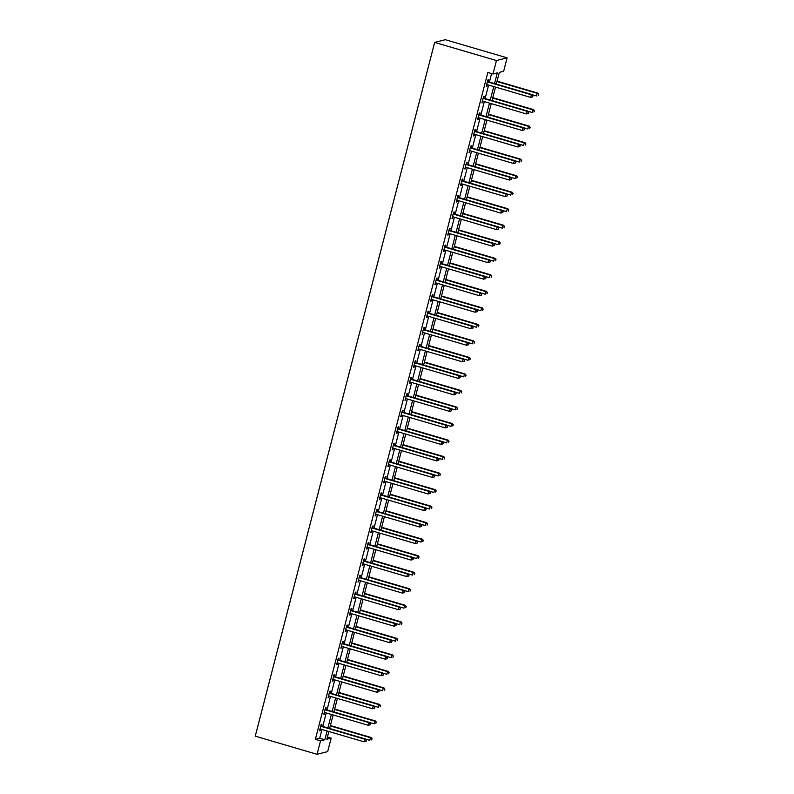 <?xml version="1.0" encoding="UTF-8"?>
<svg xmlns="http://www.w3.org/2000/svg" width="794" height="794" viewBox="0 0 794 794"><rect width="100%" height="100%" fill="white"/><g stroke="black" fill="none" stroke-linecap="round" stroke-linejoin="round"><path stroke-width="1.19" d="M327.426 737.04L331.167 738.142L327.694 751.59L317.044 754.3L255.251 736.167L434.665 42.41L445.315 39.7L507.108 57.833L503.634 71.281L499.317 72.383L496.29 84.075M494.543 83.569L497.302 72.889L492.985 73.991L487.834 72.482L315.377 739.333L319.694 738.241L321.957 729.468M322.741 726.46L326.235 712.952M327.009 709.935L330.502 696.427M331.287 693.41L334.78 679.902M335.554 676.885L339.048 663.377M339.832 660.36L343.326 646.852M344.1 643.845L347.593 630.337M348.377 627.32L351.871 613.812M352.645 610.794L356.139 597.286M356.923 594.269L360.416 580.761M361.201 577.744L364.694 564.236M365.468 561.229L368.962 547.721M369.746 544.704L373.24 531.196M374.014 528.179L377.507 514.671M378.291 511.654L381.785 498.146M382.559 495.128L386.053 481.621M386.837 478.613L390.33 465.105M391.105 462.088L394.598 448.58M395.382 445.563L398.876 432.055M399.65 429.038L403.144 415.53M403.928 412.513L407.421 399.005M408.205 395.998L411.699 382.49M412.473 379.472L415.967 365.965M416.751 362.947L420.244 349.439M421.019 346.422L424.512 332.914M425.296 329.897L428.79 316.389M429.564 313.382L433.058 299.874M433.842 296.857L437.335 283.349M438.109 280.332L441.603 266.824M442.387 263.807L445.881 250.299M446.655 247.281L450.148 233.773M450.932 230.766L454.426 217.258M455.21 214.241L458.704 200.733M459.478 197.716L462.971 184.208M463.756 181.191L467.249 167.683M468.023 164.666L471.517 151.158M472.301 148.15L475.795 134.643M476.569 131.625L480.062 118.117M480.846 115.1L484.34 101.592M485.114 98.575L488.608 85.067M489.392 82.05L491.585 73.584M488.112 81.534L488.558 79.817L487.844 79.995L486.196 86.357L486.921 86.169L487.298 84.68M483.844 98.049L484.29 96.342L483.566 96.521L481.928 102.873L482.643 102.694L483.03 101.205M479.566 114.574L480.013 112.867L479.298 113.046L477.651 119.398L478.365 119.219L478.752 117.73M475.298 131.099L475.735 129.382L475.02 129.571L473.373 135.923L474.097 135.744L474.484 134.255M471.021 147.624L471.467 145.907L470.743 146.096L469.105 152.448L470.207 150.781M466.753 164.15L467.19 162.433L466.475 162.611L464.827 168.973L465.552 168.785L465.939 167.296M462.475 180.665L462.922 178.958L462.197 179.136L460.56 185.488L461.274 185.31L461.661 183.821M458.207 197.19L458.644 195.483L457.93 195.661L456.282 202.013L457.007 201.835L457.384 200.346M453.93 213.715L454.376 211.998L453.652 212.187L452.014 218.539L452.729 218.36L453.116 216.871M449.662 230.24L450.099 228.523L449.384 228.712L447.737 235.064L448.461 234.875L448.838 233.396M445.384 246.765L445.831 245.048L445.106 245.227L443.469 251.589L444.571 249.912M441.107 263.28L441.553 261.573L440.839 261.752L439.191 268.104L439.916 267.925L440.293 266.437M436.839 279.806L437.286 278.099L436.561 278.277L434.913 284.629L435.638 284.451L436.025 282.962M432.561 296.331L433.008 294.614L432.293 294.802L430.646 301.154L431.36 300.976L431.747 299.487M428.294 312.856L428.73 311.139L428.016 311.327L426.368 317.679L427.093 317.491L427.48 316.012M424.016 329.381L424.462 327.664L423.738 327.843L422.1 334.205L423.202 332.527M419.748 345.896L420.185 344.189L419.47 344.368L417.823 350.72L418.547 350.541L418.934 349.052M415.47 362.421L415.917 360.714L415.193 360.893L413.555 367.245L414.269 367.066L414.657 365.577M411.203 378.946L411.639 377.229L410.925 377.418L409.277 383.77L410.002 383.591L410.379 382.103M406.925 395.472L407.372 393.755L406.647 393.943L405.009 400.295L406.111 398.628M402.647 411.997L403.094 410.28L402.379 410.458L400.732 416.82L401.456 416.632L401.833 415.143M398.38 428.512L398.826 426.805L398.102 426.983L396.464 433.335L397.179 433.157L397.566 431.668M394.102 445.037L394.549 443.33L393.834 443.509L392.186 449.861L392.901 449.682L393.288 448.193M389.834 461.562L390.281 459.845L389.556 460.034L387.909 466.386L388.633 466.207L389.02 464.718M385.556 478.087L386.003 476.37L385.288 476.559L383.641 482.911L384.743 481.243M381.289 494.612L381.725 492.895L381.011 493.074L379.363 499.436L380.088 499.247L380.475 497.759M377.011 511.128L377.458 509.42L376.733 509.599L375.096 515.951L375.81 515.772L376.197 514.284M372.743 527.653L373.18 525.946L372.465 526.124L370.818 532.476L371.542 532.298L371.929 530.809M368.466 544.178L368.912 542.461L368.188 542.649L366.55 549.001L367.265 548.823L367.652 547.334M364.198 560.703L364.635 558.986L363.92 559.174L362.272 565.526L362.997 565.338L363.374 563.859M359.92 577.228L360.367 575.511L359.642 575.69L358.005 582.052L359.106 580.374M355.643 593.743L356.089 592.036L355.375 592.215L353.727 598.567L354.452 598.388L354.829 596.899M351.375 610.268L351.821 608.561L351.097 608.74L349.459 615.092L350.174 614.913L350.561 613.425M347.097 626.794L347.544 625.077L346.829 625.265L345.182 631.617L345.896 631.438L346.283 629.95M342.829 643.319L343.276 641.602L342.551 641.79L340.904 648.142L341.628 647.954L342.016 646.475M338.552 659.844L338.998 658.127L338.284 658.305L336.636 664.667L337.738 662.99M334.284 676.359L334.721 674.652L334.006 674.831L332.358 681.183L333.083 681.004L333.47 679.515M330.006 692.884L330.453 691.177L329.728 691.356L328.091 697.708L328.805 697.529L329.192 696.04M325.738 709.409L326.175 707.692L325.461 707.881L323.813 714.233L324.538 714.054L324.915 712.565M321.461 725.934L321.907 724.217L321.183 724.406L319.545 730.758L320.647 729.091M317.044 754.3L320.528 740.852L324.835 739.75L327.108 730.986M315.377 739.333L320.528 740.852M492.985 73.991L496.468 60.543L434.665 42.41M328.855 731.492L326.85 739.234L331.167 738.142M495.506 87.092L492.012 100.6M491.238 103.617L487.744 117.125M486.96 120.142L483.467 133.65M482.692 136.657L479.199 150.175M478.415 153.182L474.921 166.69M474.147 169.708L470.653 183.215M469.869 186.233L466.376 199.741M465.602 202.758L462.108 216.266M461.324 219.273L457.83 232.791M457.046 235.798L453.553 249.306M452.779 252.323L449.285 265.831M448.501 268.848L445.007 282.356M444.233 285.374L440.739 298.881M439.955 301.889L436.462 315.407M435.688 318.414L432.194 331.922M431.41 334.939L427.916 348.447M427.142 351.464L423.649 364.972M422.865 367.989L419.371 381.497M418.597 384.504L415.103 398.022M414.319 401.03L410.826 414.537M410.041 417.555L406.548 431.063M405.774 434.08L402.28 447.588M401.496 450.605L398.002 464.113M397.228 467.12L393.735 480.638M392.951 483.645L389.457 497.153M388.683 500.17L385.189 513.678M384.405 516.696L380.912 530.203M380.137 533.221L376.644 546.729M375.86 549.736L372.366 563.254M371.592 566.261L368.098 579.769M367.314 582.786L363.821 596.294M363.037 599.311L359.543 612.819M358.769 615.836L355.275 629.344M354.491 632.352L350.998 645.869M350.223 648.877L346.73 662.385M345.946 665.402L342.452 678.91M341.678 681.927L338.184 695.435M337.4 698.452L333.907 711.96M333.133 714.967L329.639 728.485M507.108 57.833L496.468 60.543M327.882 727.969L331.376 714.461M332.16 711.444L335.654 697.936M336.438 694.919L339.931 681.411M340.705 678.394L344.199 664.886M344.983 661.878L348.477 648.37M349.251 645.353L352.744 631.845M353.529 628.828L357.022 615.32M357.796 612.303L361.29 598.795M362.074 595.778L365.568 582.27M366.342 579.263L369.835 565.755M370.619 562.738L374.113 549.23M374.887 546.212L378.381 532.705M379.165 529.687L382.658 516.179M383.442 513.162L386.936 499.654M387.71 496.647L391.204 483.139M391.988 480.122L395.481 466.614M396.256 463.597L399.749 450.089M400.533 447.072L404.027 433.564M404.801 430.547L408.295 417.039M409.079 414.031L412.572 400.523M413.346 397.506L416.84 383.998M417.624 380.981L421.118 367.473M421.892 364.456L425.386 350.948M426.17 347.931L429.663 334.423M430.447 331.416L433.941 317.908M434.715 314.89L438.209 301.383M438.993 298.365L442.486 284.857M443.26 281.84L446.754 268.332M447.538 265.315L451.032 251.807M451.806 248.8L455.299 235.292M456.084 232.275L459.577 218.767M460.351 215.75L463.845 202.242M464.629 199.225L468.123 185.717M468.907 182.699L472.4 169.191M473.174 166.184L476.668 152.676M477.452 149.659L480.946 136.151M481.72 133.134L485.213 119.626M485.997 116.609L489.491 103.101M490.265 100.084L493.759 86.576M319.694 738.241L324.835 739.75M486.295 85.99L486.921 86.169M482.018 102.515L482.643 102.694M477.75 119.031L478.365 119.219M473.472 135.556L474.097 135.744M469.194 152.081L469.82 152.259M464.927 168.606L465.552 168.785M460.649 185.131L461.274 185.31M456.381 201.646L457.007 201.835M452.104 218.171L452.729 218.36M447.836 234.696L448.461 234.875M443.558 251.222L444.183 251.4M439.29 267.747L439.916 267.925M435.013 284.262L435.638 284.451M430.735 300.787L431.36 300.976M426.467 317.312L427.093 317.491M422.19 333.837L422.815 334.016M417.922 350.362L418.547 350.541M413.644 366.878L414.269 367.066M409.376 383.403L410.002 383.591M405.099 399.928L405.724 400.107M400.831 416.453L401.456 416.632M396.553 432.978L397.179 433.157M392.286 449.493L392.901 449.682M388.008 466.018L388.633 466.207M383.73 482.544L384.356 482.722M379.463 499.069L380.088 499.247M375.185 515.594L375.81 515.772M370.917 532.109L371.542 532.298M366.639 548.634L367.265 548.823M362.372 565.159L362.997 565.338M358.094 581.684L358.719 581.863M353.826 598.21L354.452 598.388M349.549 614.725L350.174 614.913M345.281 631.25L345.896 631.438M341.003 647.775L341.628 647.954M336.725 664.3L337.351 664.479M332.458 680.825L333.083 681.004M328.18 697.34L328.805 697.529M323.912 713.866L324.538 714.054M319.635 730.391L320.26 730.569M532.724 96.878L532.992 95.816L532.724 96.878L530.67 97.404L487.208 84.66A1.102 1.062 -104.3 0 0 486.811 84.621L486.643 84.64M532.437 96.947L530.67 97.404L531.355 94.764L532.079 94.575L488.618 81.822A1.102 1.062 -104.3 0 1 488.25 81.633L487.556 81.087M487.397 81.713L487.536 81.822A1.102 1.062 -104.3 0 0 487.893 82.01L531.355 94.764L532.705 95.895M532.992 95.816L532.079 94.575M532.159 94.694L536.426 95.945L537.111 93.295L537.836 93.116L497.044 81.147M538.461 94.426L538.183 95.488L538.749 94.357L537.111 93.295L496.955 81.514M537.836 93.116L538.749 94.357M528.447 113.403L528.725 112.341L528.447 113.403L526.402 113.929L482.941 101.185A1.102 1.062 -104.3 0 0 482.534 101.146L482.365 101.166M528.159 113.473L526.402 113.929L527.087 111.279L527.802 111.1L484.34 98.347A1.102 1.062 -104.3 0 1 483.973 98.158L483.288 97.612M483.119 98.238L483.258 98.347A1.102 1.062 -104.3 0 0 483.625 98.535L527.087 111.279L528.437 112.42M528.725 112.341L527.802 111.1M524.179 129.928L524.447 128.866L524.179 129.928L522.124 130.454L478.663 117.701A1.102 1.062 -104.3 0 0 478.256 117.671L478.097 117.691M523.891 129.998L522.124 130.454L522.809 127.804L523.534 127.626L480.072 114.872A1.102 1.062 -104.3 0 1 479.705 114.683L479.01 114.138M478.851 114.763L478.981 114.862A1.102 1.062 -104.3 0 0 479.348 115.061L522.809 127.804L524.159 128.936M524.447 128.866L523.534 127.626M527.891 111.22L532.159 112.47L532.843 109.82L533.558 109.632L492.776 97.672M534.183 110.952L533.915 112.014L534.471 110.882L532.843 109.82L492.677 98.039M533.558 109.632L534.471 110.882M523.613 127.735L527.881 128.995L528.566 126.345L529.28 126.157L488.499 114.197M529.916 127.477L529.638 128.539L530.203 127.397L528.566 126.345L488.409 114.564M529.28 126.157L530.203 127.397M519.901 146.453L520.179 145.391L519.901 146.453L517.857 146.979L474.395 134.226A1.102 1.062 -104.3 0 0 473.988 134.186L473.82 134.206M519.613 146.523L517.857 146.979L518.542 144.329L519.256 144.151L475.795 131.397A1.102 1.062 -104.3 0 1 475.427 131.208L474.743 130.663M474.574 131.278L474.713 131.387A1.102 1.062 -104.3 0 0 475.08 131.576L518.542 144.329L519.891 145.461M520.179 145.391L519.256 144.151M515.634 162.969L515.901 161.916L515.634 162.969L513.579 163.504L470.117 150.751A1.102 1.062 -104.3 0 0 469.711 150.711L469.552 150.731M515.346 163.048L513.579 163.504L514.264 160.854L514.988 160.666L471.527 147.922A1.102 1.062 -104.3 0 1 471.16 147.734L470.465 147.178M470.306 147.803L470.435 147.912A1.102 1.062 -104.3 0 0 470.802 148.101L514.264 160.854L515.614 161.986M515.901 161.916L514.988 160.666M511.356 179.494L511.634 178.432L511.356 179.494L509.311 180.02L465.85 167.276A1.102 1.062 -104.3 0 0 465.443 167.236L465.274 167.256M511.068 179.563L509.311 180.02L509.996 177.38L510.711 177.191L467.249 164.437A1.102 1.062 -104.3 0 1 466.882 164.249L466.197 163.703M466.028 164.328L466.167 164.437A1.102 1.062 -104.3 0 0 466.535 164.626L509.996 177.38L511.346 178.511M511.634 178.432L510.711 177.191M519.345 144.26L523.603 145.51L524.288 142.87L525.013 142.682L484.231 130.712M525.638 144.002L525.37 145.054L525.926 143.922L524.288 142.87L484.132 131.079M525.013 142.682L525.926 143.922M515.068 160.785L519.336 162.036L520.02 159.386L520.735 159.207L479.953 147.237M521.37 160.517L521.092 161.579L521.658 160.448L520.02 159.386L479.864 147.605M520.735 159.207L521.658 160.448M510.8 177.31L515.058 178.561L515.743 175.911L516.467 175.732L475.685 163.763M517.092 177.042L516.825 178.104L517.38 176.973L515.743 175.911L475.586 164.13M516.467 175.732L517.38 176.973M506.522 193.835L510.79 195.086L511.475 192.436L512.19 192.247L471.408 180.288M512.825 193.567L512.547 194.629L513.113 193.498L511.475 192.436L471.308 180.655M512.19 192.247L513.113 193.498M502.255 210.35L506.512 211.611L507.197 208.961L507.922 208.772L467.13 196.813M508.547 210.092L508.279 211.154L508.835 210.013L507.197 208.961L467.041 197.18M507.922 208.772L508.835 210.013M497.977 226.876L502.245 228.126L502.93 225.486L503.644 225.298L462.862 213.328M504.279 226.618L504.001 227.67L504.567 226.538L502.93 225.486L462.763 213.695M503.644 225.298L504.567 226.538M493.709 243.401L497.967 244.651L498.652 242.001L499.376 241.823L458.585 229.853M500.002 243.133L499.734 244.195L500.289 243.063L498.652 242.001L458.495 230.22M499.376 241.823L500.289 243.063M489.432 259.926L493.699 261.176L494.384 258.526L495.099 258.348L454.317 246.378M495.734 259.658L495.456 260.72L496.022 259.588L494.384 258.526L454.218 246.745M495.099 258.348L496.022 259.588M485.154 276.451L489.422 277.702L490.106 275.052L490.831 274.863L450.039 262.903M491.456 276.183L491.178 277.245L491.744 276.113L490.106 275.052L449.95 263.271M490.831 274.863L491.744 276.113M480.886 292.966L485.154 294.227L485.839 291.577L486.553 291.388L445.771 279.428M487.179 292.708L486.911 293.77L487.466 292.629L485.839 291.577L445.672 279.796M486.553 291.388L487.466 292.629M476.608 309.491L480.876 310.742L481.561 308.102L482.276 307.913L441.494 295.944M482.911 309.233L482.633 310.285L483.199 309.154L481.561 308.102L441.404 296.311M482.276 307.913L483.199 309.154M472.341 326.016L476.599 327.267L477.283 324.617L478.008 324.438L437.226 312.469M478.633 325.748L478.365 326.81L478.921 325.679L477.283 324.617L437.127 312.836M478.008 324.438L478.921 325.679M468.063 342.542L472.331 343.792L473.016 341.142L473.73 340.963L432.948 328.994M474.365 342.274L474.087 343.336L474.653 342.204L473.016 341.142L432.859 329.361M473.73 340.963L474.653 342.204M463.795 359.067L468.053 360.317L468.738 357.667L469.462 357.479L428.681 345.519M470.088 358.799L469.82 359.861L470.376 358.729L468.738 357.667L428.581 345.886M469.462 357.479L470.376 358.729M459.518 375.582L463.785 376.842L464.47 374.192L465.185 374.004L424.403 362.044M465.82 375.324L465.542 376.386L466.108 375.244L464.47 374.192L424.304 362.411M465.185 374.004L466.108 375.244M455.25 392.107L459.508 393.358L460.192 390.717L460.917 390.529L420.125 378.559M461.542 391.849L461.274 392.901L461.83 391.77L460.192 390.717L420.036 378.927M460.917 390.529L461.83 391.77M450.972 408.632L455.24 409.883L455.925 407.233L456.639 407.054L415.858 395.084M457.275 408.364L456.997 409.426L457.562 408.295L455.925 407.233L415.758 395.452M456.639 407.054L457.562 408.295M446.704 425.157L450.962 426.408L451.647 423.758L452.372 423.579L411.58 411.61M452.997 424.889L452.729 425.951L453.285 424.82L451.647 423.758L411.491 411.977M452.372 423.579L453.285 424.82M442.427 441.682L446.694 442.933L447.379 440.283L448.094 440.094L407.312 428.135M448.729 441.414L448.451 442.476L449.017 441.345L447.379 440.283L407.213 428.502M448.094 440.094L449.017 441.345M507.078 196.019L507.356 194.957L507.078 196.019L505.034 196.545L461.572 183.801A1.102 1.062 -104.3 0 0 461.165 183.761L460.996 183.781M506.79 196.088L505.034 196.545L505.718 193.895L506.443 193.716L462.971 180.963A1.102 1.062 -104.3 0 1 462.614 180.774L461.919 180.228M461.761 180.853L461.89 180.963A1.102 1.062 -104.3 0 0 462.257 181.151L505.718 193.895L507.068 195.036M507.356 194.957L506.443 193.716M502.81 212.544L503.088 211.482L502.81 212.544L500.766 213.07L457.294 200.316A1.102 1.062 -104.3 0 0 456.897 200.287L456.729 200.306M502.523 212.613L500.766 213.07L501.451 210.42L502.165 210.241L458.704 197.488A1.102 1.062 -104.3 0 1 458.337 197.299L457.642 196.753M457.483 197.378L457.622 197.478A1.102 1.062 -104.3 0 0 457.979 197.676L501.451 210.42L502.801 211.551M503.088 211.482L502.165 210.241M498.533 229.069L498.811 228.007L498.533 229.069L496.488 229.595L453.027 216.841A1.102 1.062 -104.3 0 0 452.62 216.802L452.451 216.822M498.245 229.138L496.488 229.595L497.173 226.945L497.888 226.766L454.426 214.013A1.102 1.062 -104.3 0 1 454.069 213.824L453.374 213.278M453.215 213.904L453.344 214.003A1.102 1.062 -104.3 0 0 453.711 214.191L497.173 226.945L498.523 228.077M498.811 228.007L497.888 226.766M494.265 245.584L494.533 244.532L494.265 245.584L492.211 246.12L448.749 233.367A1.102 1.062 -104.3 0 0 448.352 233.327L448.183 233.347M493.977 245.664L492.211 246.12L492.895 243.47L493.62 243.282L450.158 230.538A1.102 1.062 -104.3 0 1 449.791 230.349L449.096 229.794M448.938 230.419L449.076 230.528A1.102 1.062 -104.3 0 0 449.434 230.717L492.895 243.47L494.245 244.602M494.533 244.532L493.62 243.282M489.987 262.109L490.265 261.047L489.987 262.109L487.943 262.635L444.481 249.892A1.102 1.062 -104.3 0 0 444.074 249.852L443.906 249.872M489.7 262.189L487.943 262.635L488.628 259.995L489.342 259.807L445.881 247.063A1.102 1.062 -104.3 0 1 445.523 246.865L444.829 246.319M444.67 246.944L444.799 247.053A1.102 1.062 -104.3 0 0 445.166 247.242L488.628 259.995L489.977 261.127M490.265 261.047L489.342 259.807M485.72 278.634L485.988 277.572L485.72 278.634L483.665 279.16L440.204 266.417A1.102 1.062 -104.3 0 0 439.807 266.377L439.638 266.397M485.432 278.704L483.665 279.16L484.35 276.52L485.074 276.332L441.613 263.578A1.102 1.062 -104.3 0 1 441.246 263.39L440.551 262.844M440.392 263.469L440.531 263.578A1.102 1.062 -104.3 0 0 440.888 263.767L484.35 276.52L485.7 277.652M485.988 277.572L485.074 276.332M481.442 295.16L481.72 294.098L481.442 295.16L479.397 295.686L435.936 282.932A1.102 1.062 -104.3 0 0 435.529 282.902L435.36 282.922M481.154 295.229L479.397 295.686L480.082 293.036L480.797 292.857L437.335 280.103A1.102 1.062 -104.3 0 1 436.968 279.915L436.283 279.369M436.114 279.994L436.253 280.093A1.102 1.062 -104.3 0 0 436.621 280.292L480.082 293.036L481.432 294.167M481.72 294.098L480.797 292.857M477.174 311.685L477.442 310.623L477.174 311.685L475.12 312.211L431.658 299.457A1.102 1.062 -104.3 0 0 431.251 299.417L431.092 299.437M476.886 311.754L475.12 312.211L475.805 309.561L476.529 309.382L433.067 296.628A1.102 1.062 -104.3 0 1 432.7 296.44L432.005 295.894M431.847 296.519L431.976 296.619A1.102 1.062 -104.3 0 0 432.343 296.807L475.805 309.561L477.154 310.692M477.442 310.623L476.529 309.382M472.896 328.2L473.174 327.148L472.896 328.2L470.852 328.736L427.39 315.982A1.102 1.062 -104.3 0 0 426.983 315.943L426.815 315.962M472.609 328.279L470.852 328.736L471.537 326.086L472.251 325.897L428.79 313.154A1.102 1.062 -104.3 0 1 428.423 312.965L427.738 312.409M427.569 313.034L427.708 313.144A1.102 1.062 -104.3 0 0 428.075 313.332L471.537 326.086L472.887 327.217M473.174 327.148L472.251 325.897M468.629 344.725L468.897 343.663L468.629 344.725L466.574 345.261L423.113 332.507A1.102 1.062 -104.3 0 0 422.706 332.468L422.547 332.488M468.341 344.804L466.574 345.261L467.259 342.611L467.984 342.422L424.522 329.679A1.102 1.062 -104.3 0 1 424.155 329.48L423.46 328.934M423.301 329.56L423.43 329.669A1.102 1.062 -104.3 0 0 423.798 329.857L467.259 342.611L468.609 343.742M468.897 343.663L467.984 342.422M464.351 361.25L464.629 360.188L464.351 361.25L462.307 361.776L418.845 349.032A1.102 1.062 -104.3 0 0 418.438 348.993L418.269 349.013M464.063 361.32L462.307 361.776L462.991 359.136L463.706 358.948L420.244 346.194A1.102 1.062 -104.3 0 1 419.877 346.005L419.192 345.459M419.024 346.085L419.163 346.194A1.102 1.062 -104.3 0 0 419.53 346.382L462.991 359.136L464.341 360.268M464.629 360.188L463.706 358.948M460.073 377.775L460.351 376.713L460.073 377.775L458.029 378.301L414.567 365.548A1.102 1.062 -104.3 0 0 414.16 365.518L413.992 365.538M459.786 377.845L458.029 378.301L458.714 375.651L459.438 375.473L415.967 362.719A1.102 1.062 -104.3 0 1 415.609 362.53L414.915 361.985M414.756 362.61L414.885 362.709A1.102 1.062 -104.3 0 0 415.252 362.908L458.714 375.651L460.063 376.783M460.351 376.713L459.438 375.473M455.806 394.3L456.074 393.238L455.806 394.3L453.761 394.826L410.29 382.073A1.102 1.062 -104.3 0 0 409.893 382.043L409.724 382.053M455.518 394.37L453.761 394.826L454.446 392.176L455.161 391.998L411.699 379.244A1.102 1.062 -104.3 0 1 411.332 379.056L410.637 378.51M410.478 379.135L410.617 379.234A1.102 1.062 -104.3 0 0 410.974 379.423L454.446 392.176L455.796 393.308M456.074 393.238L455.161 391.998M451.528 410.816L451.806 409.764L451.528 410.816L449.483 411.352L406.022 398.598A1.102 1.062 -104.3 0 0 405.615 398.558L405.446 398.578M451.24 410.895L449.483 411.352L450.168 408.702L450.883 408.513L407.421 395.769A1.102 1.062 -104.3 0 1 407.064 395.581L406.369 395.025M406.21 395.65L406.339 395.759A1.102 1.062 -104.3 0 0 406.707 395.948L450.168 408.702L451.518 409.833M451.806 409.764L450.883 408.513M447.26 427.341L447.528 426.279L447.26 427.341L445.206 427.877L401.744 415.123A1.102 1.062 -104.3 0 0 401.347 415.083L401.178 415.103M446.972 427.42L445.206 427.877L445.891 425.227L446.615 425.038L403.154 412.294A1.102 1.062 -104.3 0 1 402.786 412.096L402.092 411.55M401.933 412.175L402.072 412.284A1.102 1.062 -104.3 0 0 402.429 412.473L445.891 425.227L447.24 426.358M447.528 426.279L446.615 425.038M442.983 443.866L443.26 442.804L442.983 443.866L440.938 444.392L397.476 431.648A1.102 1.062 -104.3 0 0 397.069 431.608L396.901 431.628M442.695 443.935L440.938 444.392L441.623 441.752L442.337 441.563L398.876 428.81A1.102 1.062 -104.3 0 1 398.519 428.621L397.824 428.075M397.655 428.7L397.794 428.81A1.102 1.062 -104.3 0 0 398.161 428.998L441.623 441.752L442.973 442.883M443.26 442.804L442.337 441.563M438.715 460.391L438.983 459.329L438.715 460.391L436.66 460.917L393.199 448.163A1.102 1.062 -104.3 0 0 392.802 448.134L392.633 448.153M438.427 460.46L436.66 460.917L437.345 458.267L438.07 458.088L394.608 445.335A1.102 1.062 -104.3 0 1 394.241 445.146L393.546 444.6M393.387 445.226L393.526 445.325A1.102 1.062 -104.3 0 0 393.884 445.523L437.345 458.267L438.695 459.398M438.983 459.329L438.07 458.088M434.437 476.916L434.715 475.854L434.437 476.916L432.393 477.442L388.931 464.689A1.102 1.062 -104.3 0 0 388.524 464.659L388.355 464.669M434.149 476.986L432.393 477.442L433.077 474.792L433.792 474.613L390.33 461.86A1.102 1.062 -104.3 0 1 389.963 461.671L389.278 461.125M389.11 461.751L389.249 461.85A1.102 1.062 -104.3 0 0 389.616 462.039L433.077 474.792L434.427 475.924M434.715 475.854L433.792 474.613M430.169 493.431L430.437 492.379L430.169 493.431L428.115 493.967L384.653 481.214A1.102 1.062 -104.3 0 0 384.246 481.174L384.088 481.194M429.882 493.511L428.115 493.967L428.8 491.317L429.524 491.129L386.063 478.385A1.102 1.062 -104.3 0 1 385.695 478.196L385.001 477.641M384.842 478.266L384.971 478.375A1.102 1.062 -104.3 0 0 385.338 478.564L428.8 491.317L430.149 492.449M430.437 492.379L429.524 491.129M425.892 509.956L426.17 508.894L425.892 509.956L423.847 510.492L380.386 497.739A1.102 1.062 -104.3 0 0 379.979 497.699L379.81 497.719M425.604 510.036L423.847 510.492L424.532 507.842L425.247 507.654L381.785 494.91A1.102 1.062 -104.3 0 1 381.418 494.712L380.733 494.166M380.564 494.791L380.703 494.9A1.102 1.062 -104.3 0 0 381.07 495.089L424.532 507.842L425.882 508.974M426.17 508.894L425.247 507.654M438.149 458.198L442.417 459.458L443.102 456.808L443.826 456.619L403.034 444.66M444.451 457.94L444.174 459.001L444.739 457.86L443.102 456.808L402.945 445.027M443.826 456.619L444.739 457.86M433.881 474.723L438.149 475.973L438.834 473.333L439.548 473.145L398.767 461.175M440.174 474.465L439.906 475.517L440.462 474.385L438.834 473.333L398.667 461.542M439.548 473.145L440.462 474.385M429.604 491.248L433.871 492.498L434.556 489.848L435.271 489.67L394.489 477.7M435.906 490.98L435.628 492.042L436.194 490.91L434.556 489.848L394.4 478.067M435.271 489.67L436.194 490.91M425.336 507.773L429.594 509.023L430.279 506.374L431.003 506.195L390.221 494.225M431.628 507.505L431.36 508.567L431.916 507.435L430.279 506.374L390.122 494.593M431.003 506.195L431.916 507.435M421.624 526.482L421.892 525.42L421.624 526.482L419.569 527.008L376.108 514.264A1.102 1.062 -104.3 0 0 375.701 514.224L375.542 514.244M421.336 526.551L419.569 527.008L420.254 524.368L420.979 524.179L377.517 511.425A1.102 1.062 -104.3 0 1 377.15 511.237L376.455 510.691M376.296 511.316L376.425 511.425A1.102 1.062 -104.3 0 0 376.793 511.614L420.254 524.368L421.604 525.499M421.892 525.42L420.979 524.179M417.346 543.007L417.624 541.945L417.346 543.007L415.302 543.533L371.84 530.779A1.102 1.062 -104.3 0 0 371.433 530.749L371.264 530.769M417.058 543.076L415.302 543.533L415.987 540.883L416.701 540.704L373.24 527.95A1.102 1.062 -104.3 0 1 372.872 527.762L372.178 527.216M372.019 527.841L372.158 527.941A1.102 1.062 -104.3 0 0 372.525 528.139L415.987 540.883L417.336 542.014M417.624 541.945L416.701 540.704M413.069 559.532L413.346 558.47L413.069 559.532L411.024 560.058L367.562 547.304A1.102 1.062 -104.3 0 0 367.156 547.274L366.987 547.284M412.781 559.601L411.024 560.058L411.709 557.408L412.433 557.229L368.962 544.476A1.102 1.062 -104.3 0 1 368.605 544.287L367.91 543.741M367.751 544.366L367.88 544.466A1.102 1.062 -104.3 0 0 368.247 544.654L411.709 557.408L413.059 558.539M413.346 558.47L412.433 557.229M408.801 576.047L409.069 574.995L408.801 576.047L406.756 576.583L363.285 563.829A1.102 1.062 -104.3 0 0 362.888 563.79L362.719 563.809M408.513 576.126L406.756 576.583L407.441 573.933L408.156 573.744L364.694 561.001A1.102 1.062 -104.3 0 1 364.327 560.812L363.632 560.256M363.473 560.882L363.612 560.991A1.102 1.062 -104.3 0 0 363.97 561.179L407.441 573.933L408.781 575.064M409.069 574.995L408.156 573.744M404.523 592.572L404.801 591.51L404.523 592.572L402.479 593.108L359.017 580.354A1.102 1.062 -104.3 0 0 358.61 580.315L358.441 580.335M404.235 592.652L402.479 593.108L403.163 590.458L403.878 590.27L360.416 577.526A1.102 1.062 -104.3 0 1 360.059 577.327L359.364 576.781M359.206 577.407L359.335 577.516A1.102 1.062 -104.3 0 0 359.702 577.704L403.163 590.458L404.513 591.59M404.801 591.51L403.878 590.27M400.255 609.097L400.523 608.035L400.255 609.097L398.201 609.623L354.739 596.88A1.102 1.062 -104.3 0 0 354.342 596.84L354.174 596.86M399.968 609.167L398.201 609.623L398.886 606.983L399.61 606.795L356.149 594.041A1.102 1.062 -104.3 0 1 355.781 593.852L355.087 593.307M354.928 593.932L355.067 594.041A1.102 1.062 -104.3 0 0 355.424 594.23L398.886 606.983L400.236 608.115M400.523 608.035L399.61 606.795M395.978 625.622L396.256 624.56L395.978 625.622L393.933 626.148L350.472 613.395A1.102 1.062 -104.3 0 0 350.065 613.365L349.896 613.385M395.69 625.692L393.933 626.148L394.618 623.498L395.333 623.32L351.871 610.566A1.102 1.062 -104.3 0 1 351.514 610.378L350.819 609.832M350.65 610.457L350.789 610.556A1.102 1.062 -104.3 0 0 351.156 610.755L394.618 623.498L395.968 624.63M396.256 624.56L395.333 623.32M391.71 642.148L391.978 641.086L391.71 642.148L389.656 642.674L346.194 629.92A1.102 1.062 -104.3 0 0 345.797 629.89L345.628 629.9M391.422 642.217L389.656 642.674L390.34 640.024L391.065 639.845L347.603 627.091A1.102 1.062 -104.3 0 1 347.236 626.903L346.541 626.357M346.382 626.982L346.521 627.081A1.102 1.062 -104.3 0 0 346.879 627.27L390.34 640.024L391.69 641.155M391.978 641.086L391.065 639.845M421.058 524.298L425.326 525.549L426.011 522.899L426.725 522.71L385.944 510.75M427.361 524.03L427.083 525.092L427.648 523.961L426.011 522.899L385.854 511.118M426.725 522.71L427.648 523.961M416.79 540.813L421.048 542.074L421.733 539.424L422.458 539.235L381.676 527.276M423.083 540.555L422.815 541.617L423.371 540.476L421.733 539.424L381.577 527.643M422.458 539.235L423.371 540.476M412.513 557.338L416.781 558.589L417.465 555.949L418.18 555.76L377.398 543.801M418.815 557.08L418.537 558.132L419.103 557.001L417.465 555.949L377.299 544.158M418.18 555.76L419.103 557.001M408.245 573.864L412.503 575.114L413.188 572.464L413.912 572.285L373.12 560.316M414.537 573.596L414.269 574.658L414.825 573.526L413.188 572.464L373.031 560.683M413.912 572.285L414.825 573.526M403.967 590.389L408.235 591.639L408.92 588.989L409.635 588.811L368.853 576.841M410.27 590.121L409.992 591.183L410.558 590.051L408.92 588.989L368.753 577.208M409.635 588.811L410.558 590.051M399.69 606.914L403.957 608.164L404.642 605.514L405.367 605.326L364.575 593.366M405.992 606.646L405.714 607.708L406.28 606.576L404.642 605.514L364.486 593.733M405.367 605.326L406.28 606.576M395.422 623.429L399.69 624.689L400.375 622.039L401.089 621.851L360.307 609.891M401.724 623.171L401.446 624.233L402.012 623.091L400.375 622.039L360.208 610.258M401.089 621.851L402.012 623.091M391.144 639.954L395.412 641.205L396.097 638.565L396.821 638.376L356.03 626.416M397.447 639.696L397.169 640.748L397.734 639.617L396.097 638.565L355.94 626.774M396.821 638.376L397.734 639.617M387.432 658.663L387.71 657.611L387.432 658.663L385.388 659.199L341.926 646.445A1.102 1.062 -104.3 0 0 341.519 646.405L341.351 646.425M387.144 658.742L385.388 659.199L386.073 656.549L386.787 656.36L343.326 643.616A1.102 1.062 -104.3 0 1 342.958 643.428L342.274 642.872M342.105 643.497L342.244 643.606A1.102 1.062 -104.3 0 0 342.611 643.795L386.073 656.549L387.422 657.68M387.71 657.611L386.787 656.36M386.877 656.479L391.144 657.73L391.829 655.08L392.544 654.901L351.762 642.932M393.169 656.211L392.901 657.273L393.457 656.142L391.829 655.08L351.663 643.299M392.544 654.901L393.457 656.142M383.165 675.188L383.433 674.126L383.165 675.188L381.11 675.724L337.649 662.97A1.102 1.062 -104.3 0 0 337.242 662.93L337.083 662.95M382.877 675.267L381.11 675.724L381.795 673.074L382.519 672.885L339.058 660.142A1.102 1.062 -104.3 0 1 338.691 659.943L337.996 659.397M337.837 660.022L337.966 660.132A1.102 1.062 -104.3 0 0 338.333 660.32L381.795 673.074L383.145 674.205M383.433 674.126L382.519 672.885M382.599 673.004L386.867 674.255L387.551 671.605L388.266 671.426L347.484 659.457M388.901 672.736L388.623 673.798L389.189 672.667L387.551 671.605L347.395 659.824M388.266 671.426L389.189 672.667M378.887 691.713L379.165 690.651L378.887 691.713L376.842 692.239L333.381 679.495A1.102 1.062 -104.3 0 0 332.974 679.456L332.805 679.475M378.599 691.782L376.842 692.239L377.527 689.599L378.242 689.41L334.78 676.657A1.102 1.062 -104.3 0 1 334.413 676.468L333.728 675.922M333.559 676.548L333.698 676.657A1.102 1.062 -104.3 0 0 334.066 676.845L377.527 689.599L378.877 690.73M379.165 690.651L378.242 689.41M378.331 689.529L382.589 690.78L383.274 688.13L383.998 687.941L343.216 675.982M384.624 689.261L384.356 690.323L384.911 689.192L383.274 688.13L343.117 676.349M383.998 687.941L384.911 689.192M374.609 708.238L374.887 707.176L374.609 708.238L372.565 708.764L329.103 696.01A1.102 1.062 -104.3 0 0 328.696 695.981L328.527 696.001M374.331 708.308L372.565 708.764L373.249 706.114L373.974 705.935L330.512 693.182A1.102 1.062 -104.3 0 1 330.145 692.993L329.45 692.447M329.292 693.073L329.421 693.172A1.102 1.062 -104.3 0 0 329.788 693.37L373.249 706.114L374.599 707.246M374.887 707.176L373.974 705.935M374.053 706.045L378.321 707.305L379.006 704.655L379.721 704.467L338.939 692.507M380.356 705.787L380.078 706.849L380.644 705.707L379.006 704.655L338.849 692.874M379.721 704.467L380.644 705.707M370.341 724.763L370.619 723.701L370.341 724.763L368.297 725.289L324.835 712.536A1.102 1.062 -104.3 0 0 324.428 712.506L324.26 712.516M370.054 724.833L368.297 725.289L368.982 722.639L369.696 722.461L326.235 709.707A1.102 1.062 -104.3 0 1 325.868 709.518L325.173 708.973M325.014 709.598L325.153 709.697A1.102 1.062 -104.3 0 0 325.52 709.886L368.982 722.639L370.332 723.771M370.619 723.701L369.696 722.461M369.786 722.57L374.043 723.82L374.728 721.18L375.453 720.992L334.671 709.032M376.078 722.312L375.81 723.364L376.366 722.232L374.728 721.18L334.572 709.389M375.453 720.992L376.366 722.232M366.064 741.278L366.342 740.226L366.064 741.278L364.019 741.814L320.558 729.061A1.102 1.062 -104.3 0 0 320.151 729.021L319.982 729.041M365.776 741.358L364.019 741.814L364.704 739.164L365.429 738.976L321.957 726.232A1.102 1.062 -104.3 0 1 321.6 726.044L320.905 725.488M320.746 726.113L320.875 726.222A1.102 1.062 -104.3 0 0 321.242 726.411L364.704 739.164L366.054 740.296M366.342 740.226L365.429 738.976M365.508 739.095L369.776 740.345L370.461 737.695L371.175 737.517L330.393 725.547M371.81 738.827L371.532 739.889L372.098 738.757L370.461 737.695L330.294 725.914M371.175 737.517L372.098 738.757M487.536 81.822L488.25 81.633M487.893 82.01L488.618 81.822M483.258 98.347L483.973 98.158M483.625 98.535L484.34 98.347M478.981 114.862L479.705 114.683M479.348 115.061L480.072 114.872M474.713 131.387L475.427 131.208M475.08 131.576L475.795 131.397M470.435 147.912L471.16 147.734M470.802 148.101L471.527 147.922M466.167 164.437L466.882 164.249M466.535 164.626L467.249 164.437M461.89 180.963L462.614 180.774M462.257 181.151L462.971 180.963M457.622 197.478L458.337 197.299M457.979 197.676L458.704 197.488M453.344 214.003L454.069 213.824M453.711 214.191L454.426 214.013M449.076 230.528L449.791 230.349M449.434 230.717L450.158 230.538M444.799 247.053L445.523 246.865M445.166 247.242L445.881 247.063M440.531 263.578L441.246 263.39M440.888 263.767L441.613 263.578M436.253 280.093L436.968 279.915M436.621 280.292L437.335 280.103M431.976 296.619L432.7 296.44M432.343 296.807L433.067 296.628M427.708 313.144L428.423 312.965M428.075 313.332L428.79 313.154M423.43 329.669L424.155 329.48M423.798 329.857L424.522 329.679M419.163 346.194L419.877 346.005M419.53 346.382L420.244 346.194M414.885 362.709L415.609 362.53M415.252 362.908L415.967 362.719M410.617 379.234L411.332 379.056M410.974 379.423L411.699 379.244M406.339 395.759L407.064 395.581M406.707 395.948L407.421 395.769M402.072 412.284L402.786 412.096M402.429 412.473L403.154 412.294M397.794 428.81L398.519 428.621M398.161 428.998L398.876 428.81M393.526 445.325L394.241 445.146M393.884 445.523L394.608 445.335M389.249 461.85L389.963 461.671M389.616 462.039L390.33 461.86M384.971 478.375L385.695 478.196M385.338 478.564L386.063 478.385M380.703 494.9L381.418 494.712M381.07 495.089L381.785 494.91M376.425 511.425L377.15 511.237M376.793 511.614L377.517 511.425M372.158 527.941L372.872 527.762M372.525 528.139L373.24 527.95M367.88 544.466L368.605 544.287M368.247 544.654L368.962 544.476M363.612 560.991L364.327 560.812M363.97 561.179L364.694 561.001M359.335 577.516L360.059 577.327M359.702 577.704L360.416 577.526M355.067 594.041L355.781 593.852M355.424 594.23L356.149 594.041M350.789 610.556L351.514 610.378M351.156 610.755L351.871 610.566M346.521 627.081L347.236 626.903M346.879 627.27L347.603 627.091M342.244 643.606L342.958 643.428M342.611 643.795L343.326 643.616M337.966 660.132L338.691 659.943M338.333 660.32L339.058 660.142M333.698 676.657L334.413 676.468M334.066 676.845L334.78 676.657M329.421 693.172L330.145 692.993M329.788 693.37L330.512 693.182M325.153 709.697L325.868 709.518M325.52 709.886L326.235 709.707M320.875 726.222L321.6 726.044M321.242 726.411L321.957 726.232"/></g></svg>
